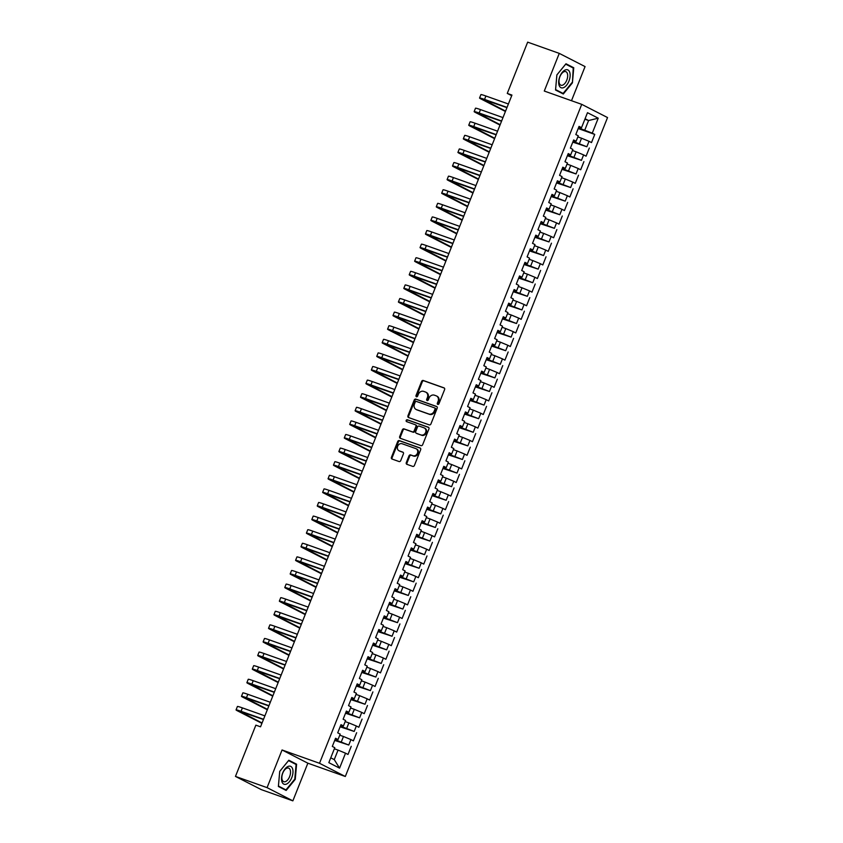 <?xml version="1.0" encoding="UTF-8"?>
<svg xmlns="http://www.w3.org/2000/svg" width="843" height="843" viewBox="0 0 843 843"><rect width="100%" height="100%" fill="white"/><g stroke="black" fill="none" stroke-linecap="round" stroke-linejoin="round"><path stroke-width="1.26" d="M437.78 404.419A1.012 0.854 -62.9 0 0 438.95 403.776L444.598 389.592A1.444 1.212 -62.9 0 0 443.976 387.843L423.302 380.499A1.444 1.212 -62.9 0 0 421.616 381.426L415.978 395.609A1.012 0.854 -62.9 0 0 417.58 396.178L418.318 394.345A4.605 3.888 -62.9 0 1 423.692 391.384L425.409 391.995A4.605 3.888 -62.9 0 1 425.81 392.164A4.605 3.888 -62.9 0 1 427.39 397.569L426.663 399.403A1.012 0.854 -62.9 0 0 428.265 399.972L429.003 398.138A4.605 3.888 -62.9 0 1 434.377 395.177L436.105 395.788A4.605 3.888 -62.9 0 1 436.495 395.957A4.605 3.888 -62.9 0 1 438.075 401.363L437.348 403.196A1.012 0.854 -62.9 0 0 437.78 404.419M406.305 462.586A1.444 1.212 -62.9 0 0 406.916 464.335L412.722 466.39A1.444 1.212 -62.9 0 0 414.408 465.462L420.668 449.719A1.444 1.212 -62.9 0 0 420.056 447.97L399.371 440.626A1.444 1.212 -62.9 0 0 397.685 441.553L391.426 457.306A1.444 1.212 -62.9 0 0 392.037 459.045L399.055 461.532A1.444 1.212 -62.9 0 0 400.731 460.605L403.418 453.871A1.444 1.212 -62.9 0 0 402.796 452.122L399.319 450.889A3.846 3.256 -62.9 0 1 398.981 450.752A3.846 3.256 -62.9 0 1 397.748 446.031A3.846 3.256 -62.9 0 1 402.164 443.755L415.778 448.592A3.846 3.256 -62.9 0 1 416.115 448.729A3.846 3.256 -62.9 0 1 417.348 453.45A3.846 3.256 -62.9 0 1 412.933 455.726L410.667 454.925A1.444 1.212 -62.9 0 0 408.981 455.852L406.305 462.586L407 462.944A1.444 1.212 -62.9 0 0 407.232 464.44M267.073 787.636L292.869 800.85L307.853 763.189L282.057 749.975L267.073 787.636L235.46 776.414L255.861 725.149L260.54 726.814L511.943 95.08L507.265 93.415L511.701 95.68M282.057 749.975L319.518 763.284L581.733 104.353L607.54 117.556L345.314 776.487L319.518 763.284M571.491 100.707L585.063 66.586L559.267 53.383L544.283 91.044L581.733 104.353M559.267 53.383L527.665 42.15L507.265 93.415M429.245 424.883A1.444 1.212 -62.9 0 0 430.921 423.955L437.19 408.212A1.444 1.212 -62.9 0 0 436.569 406.463L415.894 399.118A1.444 1.212 -62.9 0 0 414.208 400.046L407.938 415.799A1.444 1.212 -62.9 0 0 408.56 417.538L429.245 424.883M428.929 428.961L422.659 444.714A1.444 1.212 -62.9 0 1 420.984 445.641L400.299 438.297A1.444 1.212 -62.9 0 1 399.687 436.548L402.364 429.814A1.444 1.212 -62.9 0 1 404.05 428.887L412.438 431.858A1.444 1.212 -62.9 0 0 414.113 430.931L415.894 426.463A1.444 1.212 -62.9 0 0 415.272 424.724L406.537 421.616A1.012 0.854 -62.9 0 1 407.285 419.751L428.307 427.222A1.444 1.212 -62.9 0 1 428.929 428.961M578.193 128.536L594.747 134.416L592.271 133.152L598.224 118.189L587.487 112.688L581.533 127.651L579.057 126.387L575.811 134.543L578.287 135.807L576.117 141.245L573.64 139.98L570.395 148.136L572.871 149.411L570.711 154.849L568.235 153.574L564.989 161.74L567.465 163.005L565.295 168.442L562.818 167.177L559.573 175.333L562.049 176.598L559.889 182.035L557.413 180.771L554.167 188.927L556.643 190.202L554.473 195.639L551.996 194.375L548.751 202.531L551.227 203.795L549.067 209.233L546.591 207.968L543.345 216.124L545.821 217.389L543.651 222.837L541.174 221.561L537.929 229.728L540.405 230.993L538.245 236.43L535.769 235.165L532.523 243.321L534.999 244.586L532.829 250.023L530.352 248.759L527.107 256.915L529.583 258.19L527.423 263.627L524.947 262.352L521.701 270.519L524.177 271.783L522.007 277.221L519.53 275.956L516.285 284.112L518.761 285.377L516.601 290.824L514.125 289.549L510.879 297.705L513.355 298.98L511.185 304.418L508.708 303.153L505.463 311.309L507.939 312.574L505.779 318.011L503.303 316.747L500.057 324.903L502.533 326.178L500.363 331.615L497.886 330.34L494.641 338.507L497.117 339.771L494.957 345.209L492.481 343.944L489.235 352.1L491.711 353.365L489.541 358.802L487.064 357.537L483.819 365.693L486.295 366.968L484.135 372.406L481.659 371.141L478.413 379.297L480.889 380.562L478.719 385.999L476.242 384.735L472.997 392.891L475.473 394.155L473.313 399.603L470.837 398.328L467.591 406.495L470.067 407.759L467.897 413.196L465.42 411.932L462.175 420.088L464.651 421.352L462.491 426.79L460.015 425.525L456.769 433.681L459.245 434.956L457.075 440.394L454.598 439.119L451.353 447.285L453.829 448.55L451.669 453.987L449.193 452.723L445.947 460.879L448.423 462.143L446.253 467.591L443.776 466.316L440.531 474.472L443.007 475.747L440.847 481.184L438.371 479.92L435.125 488.076L437.601 489.34L435.431 494.778L432.954 493.513L429.709 501.669L432.185 502.944L430.025 508.382L427.549 507.107L424.303 515.273L426.769 516.538L424.609 521.975L422.132 520.711L418.887 528.867L421.363 530.131L419.203 535.568L416.727 534.304L413.481 542.46L415.947 543.735L413.787 549.172L411.31 547.908L408.065 556.064L410.541 557.328L408.381 562.766L405.904 561.501L402.659 569.657L405.125 570.922L402.965 576.37L400.488 575.095L397.243 583.261L399.719 584.526L397.559 589.963L395.082 588.699L391.837 596.855L394.303 598.119L392.143 603.556L389.666 602.292L386.421 610.448L388.897 611.723L386.737 617.16L384.26 615.885L381.015 624.052L383.481 625.316L381.321 630.754L378.844 629.489L375.599 637.645L378.075 638.91L375.915 644.358L373.438 643.083L370.193 651.239L372.659 652.514L370.499 657.951L368.022 656.686L364.777 664.842L367.253 666.107L365.093 671.544L362.616 670.28L359.371 678.436L361.837 679.7L359.676 685.148L357.2 683.873L353.955 692.04L356.431 693.304L354.271 698.742L351.794 697.477L348.538 705.633L351.015 706.898L348.854 712.335L346.378 711.07L343.133 719.227L345.609 720.502L343.438 725.939L340.972 724.674L337.716 732.83L340.193 734.095L338.032 739.532L335.556 738.268L332.311 746.424L334.787 747.688L328.833 762.652L339.571 768.152L334.26 759.617L338.054 750.101L334.355 748.784M594.747 134.416L591.501 142.572L589.025 141.308L586.854 146.745L573.071 141.413M572.787 142.14L586.854 146.745M589.331 148.01L586.085 156.176L583.609 154.901L581.449 160.349L567.666 155.007M567.371 155.734L581.449 160.349M583.925 161.614L580.679 169.77L578.203 168.505L576.032 173.943L562.249 168.611M561.965 169.327L576.032 173.943M578.509 175.207L575.263 183.363L572.787 182.099L570.627 187.536L556.844 182.204M556.549 182.931L570.627 187.536M573.103 188.811L569.857 196.967L567.381 195.702L565.21 201.14L551.427 195.797M551.143 196.524L565.21 201.14M567.687 202.404L564.441 210.56L561.965 209.296L559.805 214.733L546.022 209.401M545.727 210.128L559.805 214.733M562.281 215.998L559.035 224.164L556.559 222.889L554.388 228.327L540.605 222.995M540.321 223.722L554.388 228.327M556.865 229.602L553.619 237.758L551.143 236.493L548.983 241.93L535.2 236.598M534.905 237.315L548.983 241.93M551.459 243.195L548.213 251.351L545.737 250.086L543.566 255.524L529.783 250.192M529.499 250.919L543.566 255.524M546.043 256.788L542.797 264.955L540.321 263.68L538.161 269.128L524.378 263.785M524.083 264.512L538.161 269.128M540.637 270.392L537.391 278.548L534.915 277.284L532.744 282.721L518.961 277.389M518.677 278.106L532.744 282.721M535.221 283.986L531.975 292.142L529.499 290.877L527.339 296.314L513.556 290.983M513.261 291.71L527.339 296.314M529.815 297.59L526.569 305.746L524.093 304.481L521.922 309.918L508.139 304.586M507.855 305.303L521.922 309.918M524.399 311.183L521.153 319.339L518.677 318.074L516.517 323.512L502.734 318.18M502.439 318.907L516.517 323.512M518.993 324.776L515.747 332.943L513.271 331.668L511.1 337.116L497.317 331.773M497.033 332.5L511.1 337.116M513.577 338.38L510.331 346.536L507.855 345.272L505.695 350.709L491.912 345.377M491.617 346.094L505.695 350.709M508.171 351.974L504.925 360.13L502.449 358.865L500.278 364.302L486.495 358.97M486.211 359.698L500.278 364.302M502.755 365.577L499.509 373.734L497.033 372.458L494.873 377.906L481.09 372.564M480.795 373.291L494.873 377.906M497.349 379.171L494.103 387.327L491.627 386.062L489.456 391.5L475.673 386.168M475.389 386.895L489.456 391.5M491.933 392.764L488.687 400.931L486.211 399.656L484.051 405.093L470.268 399.761M469.972 400.488L484.051 405.093M486.527 406.368L483.271 414.524L480.805 413.26L478.634 418.697L464.851 413.365M464.567 414.082L478.634 418.697M481.111 419.962L477.865 428.118L475.389 426.853L473.229 432.29L459.446 426.958M459.15 427.686L473.229 432.29M475.705 433.555L472.449 441.721L469.983 440.446L467.812 445.894L454.029 440.552M453.745 441.279L467.812 445.894M470.289 447.159L467.043 455.315L464.567 454.05L462.407 459.488L448.624 454.156M448.328 454.872L462.407 459.488M464.883 460.752L461.627 468.908L459.161 467.644L456.99 473.081L443.207 467.749M442.923 468.476L456.99 473.081M459.467 474.356L456.221 482.512L453.745 481.248L451.585 486.685L437.802 481.353M437.506 482.07L451.585 486.685M454.061 487.949L450.805 496.106L448.339 494.841L446.168 500.278L432.385 494.946M432.101 495.673L446.168 500.278M448.645 501.543L445.399 509.709L442.923 508.434L440.763 513.872L426.979 508.54M426.684 509.267L440.763 513.872M443.239 515.147L439.983 523.303L437.517 522.038L435.346 527.476L421.563 522.144M421.279 522.86L435.346 527.476M437.823 528.74L434.577 536.896L432.101 535.632L429.941 541.069L416.157 535.737M415.862 536.464L429.941 541.069M432.417 542.344L429.161 550.5L426.695 549.225L424.524 554.673L410.741 549.33M410.457 550.058L424.524 554.673M427.001 555.937L423.755 564.093L421.279 562.829L419.119 568.266L405.335 562.934M405.04 563.651L419.119 568.266M421.595 569.531L418.339 577.697L415.873 576.422L413.702 581.86L399.919 576.528M399.635 577.255L413.702 581.86M416.179 583.135L412.933 591.291L410.457 590.026L408.297 595.464L394.513 590.132M394.218 590.848L408.297 595.464M410.773 596.728L407.517 604.884L405.04 603.62L402.88 609.057L389.097 603.725M388.813 604.452L402.88 609.057M405.357 610.321L402.111 618.488L399.635 617.213L397.474 622.661L383.691 617.318M383.396 618.045L397.474 622.661M399.94 623.925L396.695 632.081L394.218 630.817L392.058 636.254L378.275 630.922M377.991 631.639L392.058 636.254M394.535 637.519L391.289 645.675L388.813 644.41L386.652 649.848L372.869 644.516M372.574 645.243L386.652 649.848M389.118 651.123L385.873 659.279L383.396 658.014L381.236 663.452L367.453 658.12M367.169 658.836L381.236 663.452M383.713 664.716L380.467 672.872L377.991 671.608L375.83 677.045L362.047 671.713M361.752 672.44L375.83 677.045M378.296 678.309L375.051 686.476L372.574 685.201L370.414 690.638L356.631 685.306M356.347 686.033L370.414 690.638M372.891 691.913L369.645 700.069L367.169 698.805L365.008 704.242L351.225 698.91M350.93 699.627L365.008 704.242M367.474 705.507L364.229 713.663L361.752 712.398L359.592 717.836L345.809 712.504M345.525 713.231L359.592 717.836M362.069 719.111L358.823 727.267L356.347 725.992L354.186 731.439L340.393 726.097M340.108 726.824L354.186 731.439M356.652 732.704L353.407 740.86L350.93 739.596L348.77 745.033L334.987 739.701M334.703 740.417L348.77 745.033M351.246 746.297L348.001 754.464L345.525 753.189L339.571 768.152M335.272 738.995L338.032 739.532M345.525 753.189L338.054 750.101M340.677 725.391L343.438 725.939M341.299 741.945L343.459 736.497L339.761 735.191M350.93 739.596L343.459 736.497M346.094 711.798L348.854 712.335M346.705 728.341L348.876 722.904L345.177 721.587M356.347 725.992L348.876 722.904M351.499 698.194L354.271 698.742M352.121 714.748L354.281 709.311L350.583 707.994M361.752 712.398L354.281 709.311M356.916 684.6L359.676 685.148M357.537 701.144L359.698 695.707L355.999 694.4M367.169 698.805L359.698 695.707M362.321 671.007L365.093 671.544M362.943 687.551L365.103 682.113L361.405 680.796M372.574 685.201L365.103 682.113M367.738 657.403L370.499 657.951M368.359 673.957L370.52 668.52L366.821 667.203M377.991 671.608L370.52 668.52M373.143 643.81L375.915 644.358M373.765 660.354L375.925 654.916L372.227 653.599M383.396 658.014L375.925 654.916M378.56 630.206L381.321 630.754M379.181 646.76L381.342 641.323L377.643 640.006M388.813 644.41L381.342 641.323M383.965 616.612L386.737 617.16M384.587 633.167L386.747 627.719L383.049 626.412M394.218 630.817L386.747 627.719M389.382 603.019L392.143 603.556M390.003 619.563L392.164 614.125L388.465 612.808M399.635 617.213L392.164 614.125M394.787 589.415L397.559 589.963M395.409 605.969L397.569 600.532L393.871 599.215M405.04 603.62L397.569 600.532M400.204 575.822L402.965 576.37M400.825 592.366L402.986 586.928L399.287 585.611M410.457 590.026L402.986 586.928M405.609 562.228L408.381 562.766M406.231 578.772L408.391 573.335L404.693 572.018M415.873 576.422L408.391 573.335M411.026 548.624L413.787 549.172M411.647 565.179L413.808 559.731L410.109 558.424M421.279 562.829L413.808 559.731M416.431 535.031L419.203 535.568M417.053 551.575L419.213 546.138L415.515 544.82M426.695 549.225L419.213 546.138M421.848 521.427L424.609 521.975M422.469 537.982L424.63 532.544L420.931 531.227M432.101 535.632L424.63 532.544M427.253 507.834L430.025 508.382M427.875 524.378L430.035 518.94L426.337 517.634M437.517 522.038L430.035 518.94M432.67 494.24L435.431 494.778M433.291 510.784L435.452 505.347L431.753 504.03M442.923 508.434L435.452 505.347M438.075 480.636L440.847 481.184M438.697 497.191L440.868 491.754L437.159 490.436M448.339 494.841L440.868 491.754M443.492 467.043L446.253 467.591M444.113 483.587L446.274 478.15L442.575 476.832M453.745 481.248L446.274 478.15M448.897 453.439L451.669 453.987M449.519 469.994L451.69 464.556L447.981 463.239M459.161 467.644L451.69 464.556M454.314 439.846L457.075 440.394M454.935 456.4L457.096 450.952L453.397 449.646M464.567 454.05L457.096 450.952M459.72 426.252L462.491 426.79M460.341 442.796L462.512 437.359L458.803 436.042M469.983 440.446L462.512 437.359M465.136 412.649L467.897 413.196M465.757 429.203L467.918 423.766L464.219 422.448M475.389 426.853L467.918 423.766M470.542 399.055L473.313 399.603M471.163 415.599L473.334 410.162L469.625 408.844M480.805 413.26L473.334 410.162M475.958 385.462L478.719 385.999M476.58 402.006L478.74 396.568L475.041 395.251M486.211 399.656L478.74 396.568M481.364 371.858L484.135 372.406M481.985 388.412L484.156 382.964L480.447 381.658M491.627 386.062L484.156 382.964M486.78 358.264L489.541 358.802M487.402 374.808L489.562 369.371L485.863 368.054M497.033 372.458L489.562 369.371M492.186 344.661L494.957 345.209M492.807 361.215L494.978 355.778L491.269 354.46M502.449 358.865L494.978 355.778M497.602 331.067L500.363 331.615M498.224 347.611L500.384 342.174L496.685 340.867M507.855 345.272L500.384 342.174M503.008 317.474L505.779 318.011M503.629 334.018L505.8 328.58L502.091 327.263M513.271 331.668L505.8 328.58M508.424 303.87L511.185 304.418M509.046 320.424L511.206 314.987L507.507 313.67M518.677 318.074L511.206 314.987M513.83 290.277L516.601 290.824M514.451 306.82L516.622 301.383L512.913 300.066M524.093 304.481L516.622 301.383M519.246 276.673L522.007 277.221M519.868 293.227L522.028 287.79L518.329 286.472M529.499 290.877L522.028 287.79M524.652 263.079L527.423 263.627M525.273 279.634L527.444 274.186L523.735 272.879M534.915 277.284L527.444 274.186M530.068 249.486L532.829 250.023M530.69 266.03L532.85 260.592L529.151 259.275M540.321 263.68L532.85 260.592M535.474 235.882L538.245 236.43M536.095 252.436L538.266 246.999L534.557 245.682M545.737 250.086L538.266 246.999M540.89 222.289L543.651 222.837M541.512 238.832L543.672 233.395L539.973 232.078M551.143 236.493L543.672 233.395M546.306 208.695L549.067 209.233M546.917 225.239L549.088 219.802L545.379 218.485M556.559 222.889L549.088 219.802M551.712 195.091L554.473 195.639M552.334 211.646L554.494 206.198L550.795 204.891M561.965 209.296L554.494 206.198M557.128 181.498L559.889 182.035M557.739 198.042L559.91 192.604L556.201 191.287M567.381 195.702L559.91 192.604M562.534 167.894L565.295 168.442M563.156 184.448L565.316 179.011L561.617 177.694M572.787 182.099L565.316 179.011M567.95 154.301L570.711 154.849M568.561 170.844L570.732 165.407L567.023 164.1M578.203 168.505L570.732 165.407M573.356 140.707L576.117 141.245M573.978 157.251L576.138 151.814L572.439 150.497M583.609 154.901L576.138 151.814M578.772 127.103L581.533 127.651M579.383 143.658L581.554 138.22L577.845 136.903M589.025 141.308L581.554 138.22M235.46 776.414L261.267 789.617L292.869 800.85M307.853 763.189L345.314 776.487M330.751 757.825L334.26 759.617M584.884 119.221L588.583 120.538L585.074 118.747M592.271 133.152L578.488 127.82M584.8 130.054L588.583 120.538L598.224 118.189M563.314 93.995L572.418 82.867L573.756 67.756L565.98 63.773L556.875 74.901L555.537 90.011L563.314 93.995M296.599 764.211L288.822 760.228L279.718 771.366L278.38 786.477L286.156 790.449L295.261 779.322L296.599 764.211L293.227 763.02M438.097 404.461A1.012 0.854 -62.9 0 1 438.044 403.555L438.771 401.721A4.605 3.888 -62.9 0 0 437.201 396.315L436.495 395.957M425.81 392.164L426.505 392.522A4.605 3.888 -62.9 0 1 428.086 397.928L427.359 399.761A1.012 0.854 -62.9 0 0 427.401 400.667M444.366 388.096L423.997 380.857A1.444 1.212 -62.9 0 0 422.311 381.784L416.674 395.968A1.012 0.854 -62.9 0 0 416.716 396.863M436.959 406.716L416.59 399.477A1.444 1.212 -62.9 0 0 414.904 400.404L408.634 416.157A1.444 1.212 -62.9 0 0 408.866 417.643M434.999 409.108A1.012 0.854 -62.9 0 0 434.566 407.886L416.41 401.437A1.012 0.854 -62.9 0 0 415.23 402.09L414.461 404.018A4.605 3.888 -62.9 0 0 416.042 409.424A4.605 3.888 -62.9 0 0 416.442 409.603L428.845 414.008A4.605 3.888 -62.9 0 0 434.229 411.047L434.999 409.108L435.694 409.466A1.012 0.854 -62.9 0 0 435.262 408.244L434.735 407.97M416.042 409.424L416.737 409.782A4.605 3.888 -62.9 0 0 417.137 409.951L416.442 409.603M435.694 409.466L434.925 411.395A4.605 3.888 -62.9 0 1 429.551 414.366L417.137 409.951M415.515 424.84L415.968 425.083A1.444 1.212 -62.9 0 1 416.59 426.821L414.809 431.289A1.444 1.212 -62.9 0 1 413.133 432.217L404.745 429.245A1.444 1.212 -62.9 0 0 403.059 430.162L400.383 436.906A1.444 1.212 -62.9 0 0 400.604 438.402M428.697 427.464L407.98 420.109A1.012 0.854 -62.9 0 0 406.927 421.753M421.131 434.956A3.846 3.256 -62.9 0 0 425.546 432.67A3.846 3.256 -62.9 0 0 424.314 427.959A3.846 3.256 -62.9 0 0 423.976 427.812L419.182 426.105A1.444 1.212 -62.9 0 0 417.496 427.032L415.725 431.511A1.444 1.212 -62.9 0 0 416.337 433.249L421.837 435.315A3.846 3.256 -62.9 0 0 426.242 433.028A3.846 3.256 -62.9 0 0 425.009 428.318L424.314 427.959M416.8 433.481A1.444 1.212 -62.9 0 0 417.032 433.608L416.337 433.249M421.837 435.315L417.032 433.608M416.115 448.729L416.811 449.087A3.846 3.256 -62.9 0 1 418.044 453.808A3.846 3.256 -62.9 0 1 413.628 456.084L411.363 455.283A1.444 1.212 -62.9 0 0 409.687 456.211L407 462.944M398.981 450.752L399.687 451.11A3.846 3.256 -62.9 0 0 400.014 451.247L399.319 450.889M403.186 452.375L400.014 451.247M420.446 448.223L400.067 440.984A1.444 1.212 -62.9 0 0 398.391 441.911L392.121 457.665A1.444 1.212 -62.9 0 0 392.353 459.161M556.875 74.943L565.706 64.163L573.229 68.02L572.418 82.867M570.384 66.555L573.756 67.756M505.421 111.466L480.995 98.968A10.991 0.653 21.7 0 1 479.562 98.02L480.91 94.616A10.991 0.653 21.7 0 1 485.895 96.007L508.392 103.995M479.562 98.02A10.991 0.653 21.7 0 1 484.546 99.411L507.043 107.398M506.949 107.641L482.965 99.369L505.568 111.086M500.004 125.07L475.589 112.562A10.991 0.653 21.7 0 1 474.145 111.613L475.505 108.22A10.991 0.653 21.7 0 1 480.489 109.601L502.986 117.598M474.145 111.613A10.991 0.653 21.7 0 1 479.14 113.004L501.627 120.992M501.532 121.234L477.559 112.973L500.162 124.69M494.599 138.663L470.173 126.155A10.991 0.653 21.7 0 1 468.74 125.217L470.088 121.813A10.991 0.653 21.7 0 1 475.073 123.204L497.57 131.192M468.74 125.217A10.991 0.653 21.7 0 1 473.724 126.598L496.221 134.595M496.127 134.827L472.143 126.566L494.746 138.284M563.63 87.619A9.526 5.058 109.6 0 0 570.1 76.386A9.526 5.058 109.6 0 0 565.189 69.99A9.526 5.058 109.6 0 0 558.73 81.213A9.526 5.058 109.6 0 0 563.63 87.619M562.755 85.09A7.218 3.836 109.6 0 0 567.402 78.146A7.218 3.836 109.6 0 0 565.758 71.623A7.218 3.836 109.6 0 0 563.935 71.75A7.218 3.836 109.6 0 0 559.288 78.705A7.218 3.836 109.6 0 0 560.932 85.217A7.218 3.836 109.6 0 0 562.755 85.09M571.944 82.656L563.113 93.447L555.59 89.59L556.886 74.943M560.216 92.414L563.113 93.447M286.472 784.074A9.526 5.058 109.6 0 0 292.942 772.852A9.526 5.058 109.6 0 0 288.032 766.445A9.526 5.058 109.6 0 0 281.573 777.668A9.526 5.058 109.6 0 0 286.472 784.074M285.598 781.556A7.218 3.836 109.6 0 0 290.245 774.601A7.218 3.836 109.6 0 0 288.601 768.078A7.218 3.836 109.6 0 0 286.778 768.205A7.218 3.836 109.6 0 0 282.131 775.16A7.218 3.836 109.6 0 0 283.775 781.682A7.218 3.836 109.6 0 0 285.598 781.556M279.728 771.408L288.548 760.618L296.083 764.475L294.787 779.111L285.956 789.902L278.432 786.045L279.728 771.408M283.069 788.869L285.956 789.902M489.182 152.267L464.767 139.759A10.991 0.653 21.7 0 1 463.323 138.81L464.683 135.407A10.991 0.653 21.7 0 1 469.667 136.798L492.164 144.785M463.323 138.81A10.991 0.653 21.7 0 1 468.318 140.201L490.805 148.189M490.71 148.431L466.737 140.17L489.34 151.877M483.777 165.86L459.351 153.352A10.991 0.653 21.7 0 1 457.918 152.404L459.266 149.011A10.991 0.653 21.7 0 1 464.251 150.391L486.748 158.389M457.918 152.404A10.991 0.653 21.7 0 1 462.902 153.795L485.399 161.782M485.305 162.025L461.321 153.763L483.924 165.481M478.36 179.454L453.945 166.956A10.991 0.653 21.7 0 1 452.501 166.008L453.861 162.604A10.991 0.653 21.7 0 1 458.845 163.995L481.342 171.983M452.501 166.008A10.991 0.653 21.7 0 1 457.496 167.388L479.983 175.386M479.888 175.618L455.915 167.357L478.518 179.074M472.955 193.058L448.529 180.55A10.991 0.653 21.7 0 1 447.096 179.601L448.444 176.208A10.991 0.653 21.7 0 1 453.429 177.588L475.926 185.586M447.096 179.601A10.991 0.653 21.7 0 1 452.08 180.992L474.577 188.98M474.483 189.222L450.499 180.96L473.102 192.678M467.538 206.651L443.123 194.143A10.991 0.653 21.7 0 1 441.679 193.205L443.039 189.801A10.991 0.653 21.7 0 1 448.023 191.192L470.52 199.18M441.679 193.205A10.991 0.653 21.7 0 1 446.674 194.585L469.161 202.573M469.066 202.815L445.083 194.554L467.696 206.272M462.133 220.255L437.707 207.747A10.991 0.653 21.7 0 1 436.274 206.798L437.622 203.395A10.991 0.653 21.7 0 1 442.607 204.786L465.104 212.773M436.274 206.798A10.991 0.653 21.7 0 1 441.258 208.189L463.755 216.177M463.661 216.419L439.677 208.158L462.28 219.865M456.716 233.848L432.301 221.34A10.991 0.653 21.7 0 1 430.857 220.392L432.217 216.999A10.991 0.653 21.7 0 1 437.201 218.379L459.698 226.377M430.857 220.392A10.991 0.653 21.7 0 1 435.852 221.783L458.339 229.77M458.244 230.013L434.261 221.751L456.874 233.469M451.311 247.442L426.885 234.944A10.991 0.653 21.7 0 1 425.452 233.996L426.8 230.592A10.991 0.653 21.7 0 1 431.785 231.983L454.282 239.97M425.452 233.996A10.991 0.653 21.7 0 1 430.436 235.376L452.933 243.374M452.839 243.606L428.855 235.345L451.458 247.062M445.894 261.045L421.479 248.537A10.991 0.653 21.7 0 1 420.035 247.589L421.395 244.185A10.991 0.653 21.7 0 1 426.379 245.576L448.876 253.564M420.035 247.589A10.991 0.653 21.7 0 1 425.03 248.98L447.517 256.967M447.422 257.21L423.439 248.948L446.052 260.666M440.489 274.639L416.063 262.131A10.991 0.653 21.7 0 1 414.63 261.182L415.978 257.789A10.991 0.653 21.7 0 1 420.963 259.18L443.46 267.168M414.63 261.182A10.991 0.653 21.7 0 1 419.614 262.573L442.111 270.561M442.017 270.803L418.033 262.542L440.636 274.26M435.072 288.232L410.657 275.735A10.991 0.653 21.7 0 1 409.213 274.786L410.573 271.383A10.991 0.653 21.7 0 1 415.557 272.774L438.054 280.761M409.213 274.786A10.991 0.653 21.7 0 1 414.208 276.167L436.695 284.165M436.6 284.407L412.617 276.135L435.23 287.853M429.667 301.836L405.241 289.328A10.991 0.653 21.7 0 1 403.808 288.38L405.156 284.987A10.991 0.653 21.7 0 1 410.141 286.367L432.638 294.365M403.808 288.38A10.991 0.653 21.7 0 1 408.792 289.771L431.289 297.758M431.194 298L407.211 289.739L429.814 301.457M424.25 315.43L399.835 302.922A10.991 0.653 21.7 0 1 398.391 301.984L399.751 298.58A10.991 0.653 21.7 0 1 404.735 299.971L427.222 307.958M398.391 301.984A10.991 0.653 21.7 0 1 403.375 303.364L425.873 311.362M425.778 311.594L401.795 303.332L424.408 315.05M418.845 329.033L394.419 316.525A10.991 0.653 21.7 0 1 392.986 315.577L394.334 312.173A10.991 0.653 21.7 0 1 399.319 313.564L421.816 321.552M392.986 315.577A10.991 0.653 21.7 0 1 397.97 316.968L420.467 324.955M420.372 325.198L396.389 316.936L418.992 328.644M413.428 342.627L389.013 330.119A10.991 0.653 21.7 0 1 387.569 329.17L388.929 325.777A10.991 0.653 21.7 0 1 393.913 327.158L416.4 335.156M387.569 329.17A10.991 0.653 21.7 0 1 392.553 330.561L415.051 338.549M414.956 338.791L390.973 330.53L413.586 342.247M408.023 356.22L383.597 343.723A10.991 0.653 21.7 0 1 382.164 342.774L383.512 339.371A10.991 0.653 21.7 0 1 388.497 340.762L410.994 348.749M382.164 342.774A10.991 0.653 21.7 0 1 387.148 344.155L409.645 352.153M409.55 352.385L385.567 344.123L408.17 355.841M402.606 369.824L378.191 357.316A10.991 0.653 21.7 0 1 376.747 356.368L378.107 352.975A10.991 0.653 21.7 0 1 383.091 354.355L405.578 362.353M376.747 356.368A10.991 0.653 21.7 0 1 381.731 357.759L404.229 365.746M404.134 365.988L380.151 357.727L402.764 369.445M397.201 383.417L372.775 370.909A10.991 0.653 21.7 0 1 371.341 369.972L372.69 366.568A10.991 0.653 21.7 0 1 377.675 367.959L400.172 375.946M371.341 369.972A10.991 0.653 21.7 0 1 376.326 371.352L398.823 379.339M398.728 379.582L374.745 371.32L397.348 383.038M391.784 397.021L367.369 384.513A10.991 0.653 21.7 0 1 365.925 383.565L367.285 380.161A10.991 0.653 21.7 0 1 372.269 381.552L394.756 389.54M365.925 383.565A10.991 0.653 21.7 0 1 370.909 384.956L393.407 392.943M393.312 393.186L369.329 384.914L391.942 396.631M386.379 410.615L361.953 398.107A10.991 0.653 21.7 0 1 360.519 397.158L361.868 393.765A10.991 0.653 21.7 0 1 366.853 395.146L389.35 403.144M360.519 397.158A10.991 0.653 21.7 0 1 365.504 398.549L388.001 406.537M387.906 406.779L363.923 398.518L386.526 410.235M380.962 424.208L356.547 411.711A10.991 0.653 21.7 0 1 355.103 410.762L356.463 407.359A10.991 0.653 21.7 0 1 361.447 408.75L383.934 416.737M355.103 410.762A10.991 0.653 21.7 0 1 360.087 412.143L382.585 420.141M382.49 420.372L358.507 412.111L381.12 423.829M375.556 437.812L351.131 425.304A10.991 0.653 21.7 0 1 349.697 424.356L351.046 420.952A10.991 0.653 21.7 0 1 356.031 422.343L378.528 430.33M349.697 424.356A10.991 0.653 21.7 0 1 354.682 425.747L377.179 433.734M377.084 433.976L353.101 425.715L375.704 437.433M370.14 451.405L345.725 438.897A10.991 0.653 21.7 0 1 344.281 437.949L345.641 434.556A10.991 0.653 21.7 0 1 350.625 435.947L373.112 443.934M344.281 437.949A10.991 0.653 21.7 0 1 349.265 439.34L371.763 447.327M371.668 447.57L347.685 439.308L370.298 451.026M364.734 464.999L340.309 452.501A10.991 0.653 21.7 0 1 338.875 451.553L340.224 448.149A10.991 0.653 21.7 0 1 345.209 449.54L367.706 457.528M338.875 451.553A10.991 0.653 21.7 0 1 343.86 452.933L366.357 460.931M366.262 461.174L342.279 452.902L364.882 464.619M359.318 478.603L334.903 466.095A10.991 0.653 21.7 0 1 333.459 465.146L334.819 461.753A10.991 0.653 21.7 0 1 339.803 463.134L362.29 471.132M333.459 465.146A10.991 0.653 21.7 0 1 338.443 466.537L360.941 474.525M360.846 474.767L336.863 466.506L359.476 478.223M353.912 492.196L329.487 479.688A10.991 0.653 21.7 0 1 328.053 478.75L329.402 475.347A10.991 0.653 21.7 0 1 334.386 476.738L356.884 484.725M328.053 478.75A10.991 0.653 21.7 0 1 333.038 480.131L355.535 488.129M355.43 488.36L331.457 480.099L354.06 491.817M348.496 505.8L324.081 493.292A10.991 0.653 21.7 0 1 322.637 492.344L323.997 488.94A10.991 0.653 21.7 0 1 328.981 490.331L351.468 498.318M322.637 492.344A10.991 0.653 21.7 0 1 327.621 493.735L350.119 501.722M350.024 501.964L326.041 493.703L348.654 505.41M343.09 519.393L318.665 506.885A10.991 0.653 21.7 0 1 317.231 505.937L318.58 502.544A10.991 0.653 21.7 0 1 323.564 503.924L346.062 511.922M317.231 505.937A10.991 0.653 21.7 0 1 322.216 507.328L344.713 515.315M344.608 515.558L320.635 507.296L343.238 519.014M337.674 532.987L313.259 520.489A10.991 0.653 21.7 0 1 311.815 519.541L313.174 516.137A10.991 0.653 21.7 0 1 318.159 517.528L340.646 525.516M311.815 519.541A10.991 0.653 21.7 0 1 316.799 520.921L339.297 528.919M339.202 529.151L315.219 520.89L337.832 532.607M332.268 546.591L307.843 534.083A10.991 0.653 21.7 0 1 306.409 533.134L307.758 529.741A10.991 0.653 21.7 0 1 312.742 531.122L335.24 539.109M306.409 533.134A10.991 0.653 21.7 0 1 311.394 534.525L333.891 542.513M333.786 542.755L309.813 534.494L332.416 546.211M326.852 560.184L302.437 547.676A10.991 0.653 21.7 0 1 300.993 546.738L302.352 543.335A10.991 0.653 21.7 0 1 307.337 544.726L329.824 552.713M300.993 546.738A10.991 0.653 21.7 0 1 305.977 548.119L328.475 556.106M328.38 556.348L304.397 548.087L327.01 559.805M321.446 573.788L297.021 561.28A10.991 0.653 21.7 0 1 295.587 560.332L296.936 556.928A10.991 0.653 21.7 0 1 301.92 558.319L324.418 566.306M295.587 560.332A10.991 0.653 21.7 0 1 300.572 561.723L323.069 569.71M322.964 569.952L298.991 561.68L321.594 573.398M316.03 587.381L291.604 574.873A10.991 0.653 21.7 0 1 290.171 573.925L291.53 570.532A10.991 0.653 21.7 0 1 296.515 571.912L319.002 579.91M290.171 573.925A10.991 0.653 21.7 0 1 295.155 575.316L317.653 583.303M317.558 583.546L293.575 575.284L316.188 587.002M310.624 600.975L286.199 588.467A10.991 0.653 21.7 0 1 284.765 587.529L286.114 584.125A10.991 0.653 21.7 0 1 291.098 585.516L313.596 593.504M284.765 587.529A10.991 0.653 21.7 0 1 289.75 588.909L312.237 596.907M312.142 597.139L288.169 588.878L310.772 600.595M305.208 614.579L280.782 602.071A10.991 0.653 21.7 0 1 279.349 601.122L280.708 597.719A10.991 0.653 21.7 0 1 285.693 599.11L308.18 607.097M279.349 601.122A10.991 0.653 21.7 0 1 284.333 602.513L306.831 610.501M306.736 610.743L282.753 602.482L305.366 614.199M299.802 628.172L275.376 615.664A10.991 0.653 21.7 0 1 273.943 614.716L275.292 611.323A10.991 0.653 21.7 0 1 280.276 612.713L302.774 620.701M273.943 614.716A10.991 0.653 21.7 0 1 278.928 616.107L301.415 624.094M301.32 624.336L277.347 616.075L299.95 627.793M294.386 641.765L269.96 629.268A10.991 0.653 21.7 0 1 268.527 628.32L269.886 624.916A10.991 0.653 21.7 0 1 274.871 626.307L297.358 634.294M268.527 628.32A10.991 0.653 21.7 0 1 273.511 629.7L296.009 637.698M295.914 637.94L271.931 629.668L294.534 641.386M288.98 655.369L264.554 642.861A10.991 0.653 21.7 0 1 263.121 641.913L264.47 638.52A10.991 0.653 21.7 0 1 269.454 639.9L291.952 647.898M263.121 641.913A10.991 0.653 21.7 0 1 268.106 643.304L290.593 651.291M290.498 651.534L266.525 643.272L289.128 654.99M283.564 668.963L259.138 656.455A10.991 0.653 21.7 0 1 257.705 655.517L259.054 652.113A10.991 0.653 21.7 0 1 264.049 653.504L286.536 661.492M257.705 655.517A10.991 0.653 21.7 0 1 262.689 656.897L285.187 664.895M285.092 665.127L261.109 656.866L283.712 668.583M278.158 682.567L253.732 670.059A10.991 0.653 21.7 0 1 252.299 669.11L253.648 665.707A10.991 0.653 21.7 0 1 258.632 667.098L281.13 675.085M252.299 669.11A10.991 0.653 21.7 0 1 257.284 670.501L279.771 678.489M279.676 678.731L255.703 670.47L278.306 682.177M272.742 696.16L248.316 683.652A10.991 0.653 21.7 0 1 246.883 682.704L248.232 679.31A10.991 0.653 21.7 0 1 253.227 680.691L275.714 688.689M246.883 682.704A10.991 0.653 21.7 0 1 251.867 684.095L274.365 692.082M274.27 692.324L250.287 684.063L272.89 695.781M267.336 709.753L242.91 697.256A10.991 0.653 21.7 0 1 241.477 696.307L242.826 692.904A10.991 0.653 21.7 0 1 247.81 694.295L270.308 702.282M241.477 696.307A10.991 0.653 21.7 0 1 246.462 697.688L268.949 705.686M268.854 705.918L244.881 697.656L267.484 709.374M261.92 723.357L237.494 710.849A10.991 0.653 21.7 0 1 236.061 709.901L237.41 706.508A10.991 0.653 21.7 0 1 242.405 707.888L264.892 715.876M236.061 709.901A10.991 0.653 21.7 0 1 241.045 711.292L263.543 719.279M263.448 719.522L239.465 711.26L262.068 722.978M438.771 401.721L438.075 401.363M427.359 399.761L426.663 399.403M428.086 397.928L427.39 397.569M416.674 395.968L415.978 395.609M422.311 381.784L421.616 381.426M423.997 380.857L423.302 380.499M438.044 403.555L437.348 403.196M408.634 416.157L407.938 415.799M414.904 400.404L414.208 400.046M416.59 399.477L415.894 399.118M429.551 414.366L428.845 414.008M434.925 411.395L434.229 411.047M400.383 436.906L399.687 436.548M403.059 430.162L402.364 429.814M404.745 429.245L404.05 428.887M413.133 432.217L412.438 431.858M414.809 431.289L414.113 430.931M416.59 426.821L415.894 426.463M407.98 420.109L407.285 419.751M409.687 456.211L408.981 455.852M411.363 455.283L410.667 454.925M413.628 456.084L412.933 455.726M392.121 457.665L391.426 457.306M398.391 441.911L397.685 441.553M400.067 440.984L399.371 440.626M485.895 96.007L484.546 99.411M480.489 109.601L479.14 113.004M475.073 123.204L473.724 126.598M469.667 136.798L468.318 140.201M464.251 150.391L462.902 153.795M458.845 163.995L457.496 167.388M453.429 177.588L452.08 180.992M448.023 191.192L446.674 194.585M442.607 204.786L441.258 208.189M437.201 218.379L435.852 221.783M431.785 231.983L430.436 235.376M426.379 245.576L425.03 248.98M420.963 259.18L419.614 262.573M415.557 272.774L414.208 276.167M410.141 286.367L408.792 289.771M404.735 299.971L403.375 303.364M399.319 313.564L397.97 316.968M393.913 327.158L392.553 330.561M388.497 340.762L387.148 344.155M383.091 354.355L381.731 357.759M377.675 367.959L376.326 371.352M372.269 381.552L370.909 384.956M366.853 395.146L365.504 398.549M361.447 408.75L360.087 412.143M356.031 422.343L354.682 425.747M350.625 435.947L349.265 439.34M345.209 449.54L343.86 452.933M339.803 463.134L338.443 466.537M334.386 476.738L333.038 480.131M328.981 490.331L327.621 493.735M323.564 503.924L322.216 507.328M318.159 517.528L316.799 520.921M312.742 531.122L311.394 534.525M307.337 544.726L305.977 548.119M301.92 558.319L300.572 561.723M296.515 571.912L295.155 575.316M291.098 585.516L289.75 588.909M285.693 599.11L284.333 602.513M280.276 612.713L278.928 616.107M274.871 626.307L273.511 629.7M269.454 639.9L268.106 643.304M264.049 653.504L262.689 656.897M258.632 667.098L257.284 670.501M253.227 680.691L251.867 684.095M247.81 694.295L246.462 697.688M242.405 707.888L241.045 711.292M435.346 408.286L434.651 407.928M416.094 425.135L415.399 424.777M416.916 433.555L416.21 433.197"/></g></svg>
